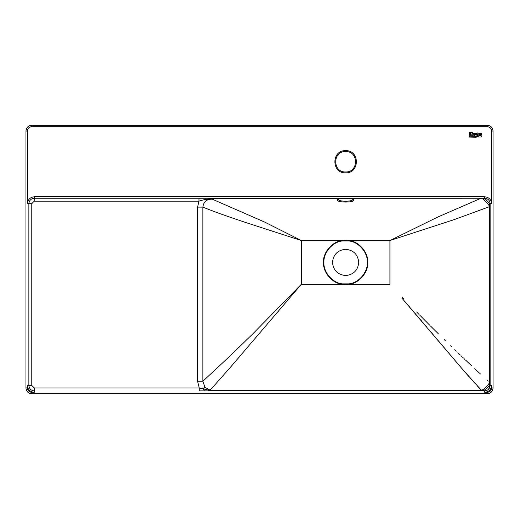 <?xml version="1.0" encoding="UTF-8"?>
<svg xmlns="http://www.w3.org/2000/svg" width="519" height="519" viewBox="0 0 519 519"><rect width="100%" height="100%" fill="white"/><g stroke="black" fill="none" stroke-linecap="round" stroke-linejoin="round"><path stroke-width="0.78" d="M487.503 125.209L31.497 125.215M475.365 133.422L475.696 134.233L475.365 135.037L474.515 135.401L473.218 135.037L473.218 133.422L474.068 133.059L475.365 133.422M353.789 200.146C354.762 197.843 337.162 197.745 337.454 200.023C336.539 202.637 354.029 202.806 353.789 200.146L352.914 199.29C353.186 201.917 337.726 201.826 338.323 199.225M345.622 151.535C358.798 150.977 358.798 172.535 345.622 171.971C332.445 172.535 332.445 150.977 345.622 151.535C332.445 150.977 332.445 172.535 345.622 171.971M345.622 249.282C337.7 250.119 333.321 254.498 332.484 262.419C333.321 270.341 337.7 274.72 345.622 275.557C353.543 274.72 357.922 270.341 358.759 262.419C357.922 254.498 353.543 250.119 345.622 249.282M345.622 240.524C356.456 239.544 368.496 251.585 367.517 262.419C368.496 273.254 356.456 285.294 345.622 284.315C334.787 285.294 322.747 273.254 323.726 262.419C322.747 251.585 334.787 239.544 345.622 240.524M478.343 135.2C475.469 136.465 475.774 131.787 478.349 133.234L478.161 133.604C476.689 134.285 476.689 134.687 478.155 134.817L478.343 135.2M477.772 136.225L476.189 137.256L469.559 137.094L469.559 136.166L477.772 136.225M470.499 135.303L469.546 135.303L469.546 132.293C472.42 132.339 473.367 132.754 472.394 133.526L471.836 133.915L472.614 135.303L471.544 135.303L470.928 134.142L470.499 134.142L470.499 135.303M479.063 133.234C480.698 132.968 481.431 133.156 481.269 133.805L481.269 135.161C481.042 136.049 476.5 134.706 480.367 133.863L479.063 133.234M478.641 135.933L481.269 135.933L481.269 136.964L477.967 136.964L478.641 135.933M487.211 126.668L487.211 125.209C490.734 125.579 492.68 127.525 493.05 131.048L493.05 387.953L493.05 131.048L491.59 131.048C491.311 128.407 489.852 126.947 487.211 126.668L31.789 126.668C29.148 126.947 27.689 128.407 27.41 131.048L27.41 203.656C27.844 199.517 30.134 197.226 34.28 196.785L484.72 196.785C488.866 197.226 491.156 199.517 491.59 203.656L491.59 131.048M487.211 393.791C490.734 393.421 492.68 391.475 493.05 387.953C492.68 391.475 490.734 393.421 487.211 393.791L31.789 393.791L487.211 393.791L487.211 392.332C489.852 392.053 491.311 390.593 491.59 387.953L491.59 385.461C491.156 389.607 488.866 391.897 484.72 392.332L487.211 392.332M25.95 387.953L25.95 131.048L25.95 387.953C26.32 391.475 28.266 393.421 31.789 393.791C28.266 393.421 26.32 391.475 25.95 387.953L27.41 387.953C27.689 390.593 29.148 392.053 31.789 392.332L34.28 392.332C30.134 391.897 27.844 389.607 27.41 385.461L27.41 387.953M488.548 389.289L490.131 385.461L490.131 203.61M199.27 390.872L484.72 390.872L199.27 390.872L199.27 387.953L210 390.457L481.243 390.457L485.44 389.769L489.021 386.162L489.683 382.062L489.683 206.744L489.151 203.02L485.55 199.179L481.347 198.316L483.092 199.056L488.801 204.914L489.281 206.744L454.002 219.68L389.944 240.524L438.068 216.903L480.931 198.303L484.72 198.245L34.28 198.245L481.223 198.245M34.28 392.332L34.28 390.872C31.017 390.528 29.213 388.725 28.869 385.461L28.869 203.656L28.869 385.461L27.41 385.461M484.772 198.245L484.72 198.245C487.983 198.589 489.787 200.392 490.131 203.656L490.131 385.461C489.787 388.725 487.983 390.528 484.72 390.872L485.44 389.769M490.131 206.744L489.281 206.744L489.281 382.062L488.917 381.731L489.281 382.062L488.794 384.125L483.358 389.574L481.243 390.087L462.533 369.281L402.011 298.256M487.412 380.375L486.9 379.908L487.412 380.375M479.822 373.427L480.425 373.978M478.135 371.864L479.374 373.012M477.324 371.111L477.967 371.708M475.553 369.463L476.857 370.676M474.71 368.672L475.385 369.307M471.284 365.467L470.078 364.332L471.284 365.467M469.364 363.657L470.078 364.332M469.007 363.319L466.445 360.906L469.007 363.319M465.686 360.192L466.445 360.906M464.168 358.752L464.94 359.485M462.63 357.293L463.409 358.032M461.073 355.813L461.858 356.559M457.849 352.732L460.353 355.126M454.748 349.761L456.24 351.188M450.609 345.764L451.394 346.523M444.802 340.12L445.321 340.626M443.992 339.329L444.316 339.647M438.464 333.899L438.114 333.548L438.464 333.899M437.491 332.939L438.114 333.548M437.322 332.77L431.347 326.827L437.322 332.77M430.511 325.997L431.347 326.827M429.661 325.141L420.701 316.116L429.661 325.141M419.748 315.15L420.701 316.116M418.69 314.073L419.067 314.462M417.347 312.704L418.359 313.742M416.647 311.997L416.971 312.321M402.569 297.504L403.484 298.451M342.469 283.88L342.41 284.315L389.944 284.315L389.944 240.524L301.299 240.524L246.986 222.923C228.86 216.923 215.087 212.031 205.667 208.229L202.871 207.113C203.571 201.696 206.711 199.056 212.297 199.192L264.742 222.119L301.299 240.524L301.299 284.315L230.78 366.875L213.569 386.318L210 390.087L204.96 387.291L202.871 381.238L228.146 357.74L252.597 334.08L301.299 284.315L342.41 284.315C332.445 283.556 322.799 272.391 323.493 262.419C322.799 252.448 332.445 241.283 342.41 240.524L342.469 240.959L348.774 240.959C358.538 241.705 367.997 252.649 367.316 262.419C367.997 272.19 358.538 283.134 348.774 283.88L342.469 283.88C332.705 283.134 323.246 272.19 323.927 262.419C323.246 252.649 332.705 241.705 342.469 240.959M402.335 298.633L415.408 313.826M415.492 313.924L415.985 314.501M416.102 314.637L417.017 315.701M417.101 315.805L417.594 316.382M418.398 317.323L421.992 321.521M422.985 322.688L427.124 327.547M428.889 329.617L433.741 335.332M435.091 336.922L439.853 342.553M441.176 344.116L446.217 350.085M447.683 351.824L448.429 352.706M448.929 353.296L449.448 353.913M450.278 354.892L452.886 357.967M454.119 359.427L454.904 360.348M455.643 361.218L456.383 362.093M457.187 363.034L458.361 364.416M459.088 365.266L463.084 369.917M463.765 370.709L468.748 376.418M468.878 376.573L469.228 376.969M469.844 377.67L472.575 380.732M473.853 382.146L474.755 383.139M477.201 385.805L478.174 386.85M478.537 387.239L478.894 387.615M479.024 387.751L480.912 389.743M480.99 389.821L481.243 390.872M204.324 390.872L203.39 388.926L204.96 387.291L202.871 381.238L202.871 207.113C203.571 201.696 206.711 199.056 212.297 199.192L218.136 198.303L480.931 198.245M27.41 203.656L28.869 203.656C29.213 200.392 31.017 198.589 34.28 198.245L34.28 196.785M25.95 131.048C26.32 127.525 28.266 125.579 31.789 125.209C28.266 125.579 26.32 127.525 25.95 131.048L27.41 131.048M483.092 199.056L484.052 198.693L483.721 198.245M488.801 204.914L489.443 204.214L490.131 204.492M490.131 384.501L489.398 384.819L488.794 384.125L489.281 382.062L490.131 382.062M488.794 384.125L483.358 389.574L484.071 390.152L483.74 390.872M483.358 389.574L481.243 390.087L210 390.087L210 390.872M202.871 381.238L197.577 381.238L199.27 387.953L34.28 387.953L31.789 385.461L31.789 203.656L34.28 201.164L198.978 201.164L197.577 207.113L197.577 381.238M202.871 207.113L197.577 207.113M215.482 198.783C209.78 198.556 204.278 199.348 198.978 201.164L198.978 198.245M489.021 386.162L490.131 385.461C489.787 388.725 487.983 390.528 484.72 390.872L484.72 392.332M489.151 203.02L490.131 203.656L491.59 203.656M485.55 199.179L484.72 198.245C487.983 198.589 489.787 200.392 490.131 203.656M471.109 132.754L470.499 132.754L470.499 133.701L471.109 132.754M473.795 133.889L474.204 133.48L474.781 133.889L474.372 134.979L473.795 133.889M479.595 134.57L480.373 134.979L480.373 134.22L479.595 134.57M480.367 133.863L478.823 134.895M338.323 199.173L337.454 200.023M345.622 172.846C359.926 173.456 359.926 150.049 345.622 150.659C331.317 150.049 331.317 173.456 345.622 172.846M348.774 240.959L348.833 240.524C358.798 241.283 368.445 252.448 367.75 262.419C368.445 272.391 358.798 283.556 348.833 284.315L348.774 283.88M487.211 125.209C490.734 125.579 492.68 127.525 493.05 131.048M34.28 387.953L34.28 390.872C31.017 390.528 29.213 388.725 28.869 385.461L31.789 385.461M31.789 203.656L28.869 203.656C29.213 200.392 31.017 198.589 34.28 198.245L34.28 201.164M484.72 198.245L484.72 196.785M31.789 393.791L31.789 392.332M491.59 385.461L490.131 385.461M31.789 126.668L31.789 125.209M493.05 387.953L491.59 387.953M352.92 199.225L352.978 199.439C353.51 199.186 351.681 198.835 347.49 198.388C340.665 198.602 337.584 198.952 338.265 199.439L338.323 199.277"/></g></svg>
